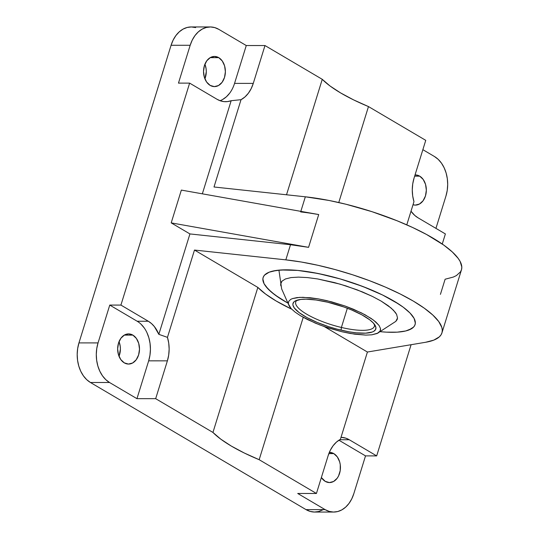 <?xml version="1.0" encoding="UTF-8"?>
<svg xmlns="http://www.w3.org/2000/svg" width="539" height="539" viewBox="0 0 539 539"><rect width="100%" height="100%" fill="white"/><g stroke="black" fill="none" stroke-linecap="round" stroke-linejoin="round"><path stroke-width="0.81" d="M286.121 269.823A79.543 21.526 17.2 0 1 371.789 290.097A79.543 21.526 17.2 0 1 415.084 324.586A79.543 21.526 17.2 0 1 392.075 332.307A79.543 21.526 17.2 0 1 380.824 331.741A79.543 21.526 17.2 0 0 392.075 332.307L397.196 332.159L405.712 330.966L411.668 328.628L413.615 327.052L414.841 325.226L415.333 323.171L415.097 320.9L414.127 318.441L410.038 313.038L403.219 307.183L398.867 304.151L382.549 294.995L362.484 286.357L340.412 278.993L318.226 273.522L297.838 270.43L281.001 269.972L272.485 271.164L269.17 272.195L266.529 273.502L264.582 275.079L263.355 276.898L262.864 278.959L263.099 281.23L264.07 283.689L265.761 286.317L271.245 291.976L279.33 297.979L287.341 302.803A79.543 21.526 17.2 0 1 263.113 277.545A79.543 21.526 17.2 0 1 286.121 269.823A79.543 21.526 17.2 0 1 371.789 290.097A79.543 21.526 17.2 0 1 415.084 324.586A79.543 21.526 17.2 0 1 392.075 332.307L386.443 332.152L397.196 332.159L405.712 330.966L409.027 329.935L413.615 327.052L414.841 325.226L415.333 323.171L414.127 318.441L410.038 313.038L403.219 307.183L393.935 301.085L382.549 294.995L369.491 289.133L355.262 283.73L340.412 278.993L325.516 275.099L311.138 272.208L297.838 270.43L286.121 269.823A79.543 21.526 17.2 0 0 263.113 277.545A79.543 21.526 17.2 0 0 287.341 302.803L274.978 294.948L268.159 289.086L264.07 283.689L262.864 278.959L263.355 276.898L264.582 275.079L269.17 272.195L276.44 270.423L286.121 269.823M380.359 331.701L386.443 332.152L380.359 331.701M280.846 285.852L281.048 282.544L281.991 281.142L285.495 278.939L291.08 277.578L298.498 277.12L307.533 277.592L317.7 278.953L334.396 282.571L345.883 285.906L362.437 291.936L372.409 296.416L381.154 301.099L388.248 305.754L393.47 310.248L396.61 314.392L397.526 318.01L397.149 319.587L395.815 321.372M377.192 333.479L380.15 331.034L380.467 328.453L379.011 325.415L375.845 322.019L371.081 318.394L361.379 312.856L344.987 305.984L326.971 300.668L318.239 298.862L302.945 297.299L296.949 297.595L292.428 298.599L290.743 299.367L288.682 301.362L288.365 303.942L289.355 306.293L291.195 308.652L295.17 312.162L300.668 315.854L315.261 323.104L323.838 326.412L341.854 331.728L350.586 333.533L365.887 335.103L371.876 334.807L377.192 333.479L395.828 321.359L397.526 318.01L396.61 314.392L395.303 312.364L391.119 308.045L381.154 301.099L372.409 296.416L357.04 289.8L340.149 284.161L317.7 278.953L307.533 277.592L298.498 277.12L291.08 277.578L285.495 278.939L281.991 281.142L280.671 284.12L280.826 285.751M419.706 176.152L414.666 176.152L419.706 176.152L417.664 175.263L415.037 174.946A15.085 10.928 -90 0 1 415.414 174.939A15.085 10.928 -90 0 1 419.706 176.152A15.085 10.928 -90 0 1 426.113 193.05A15.085 10.928 -90 0 1 415.401 205.11A15.085 10.928 -90 0 1 413.009 204.739L415.286 205.11L419.477 204.025L423.048 200.804L425.46 195.947L426.336 190.193L425.554 184.405L423.223 179.474L419.706 176.152M132.863 335.11L124.287 335.11L132.863 335.11L128.693 333.897L124.502 334.982L120.931 338.202L118.526 343.06L117.643 348.821L118.432 354.601L120.756 359.533L124.28 362.855A15.085 10.928 -90 0 1 117.866 345.957A15.085 10.928 -90 0 1 128.578 333.897A15.085 10.928 -90 0 1 132.863 335.11A15.085 10.928 -90 0 1 139.278 352.007A15.085 10.928 -90 0 1 128.565 364.068A15.085 10.928 -90 0 1 124.28 362.855L128.45 364.068L132.641 362.983L136.212 359.769L138.617 354.911L139.5 349.151L138.712 343.363L136.387 338.431L132.863 335.11M218.753 57.653L210.176 57.653L218.753 57.653L214.583 56.44L210.392 57.525L206.821 60.745L204.409 65.603L203.533 71.364L204.315 77.144L206.646 82.076L210.163 85.398A15.085 10.928 -90 0 1 203.755 68.5A15.085 10.928 -90 0 1 214.468 56.44A15.085 10.928 -90 0 1 218.753 57.653A15.085 10.928 -90 0 1 225.161 74.55A15.085 10.928 -90 0 1 214.455 86.611A15.085 10.928 -90 0 1 210.163 85.398L214.333 86.611L218.524 85.526L222.095 82.312L224.507 77.454L225.383 71.694L224.601 65.906L222.27 60.974L218.753 57.653M333.816 453.609L328.844 453.609L333.816 453.609L329.322 452.396A15.085 10.928 -90 0 1 329.531 452.396A15.085 10.928 -90 0 1 333.816 453.609A15.085 10.928 -90 0 1 340.224 470.507A15.085 10.928 -90 0 1 329.518 482.567A15.085 10.928 -90 0 1 325.226 481.354A15.085 10.928 -90 0 1 321.372 477.534L325.226 481.354L329.403 482.567L333.594 481.482L337.165 478.261L338.539 475.998L340.217 470.587L340.264 464.699L339.664 461.862L337.333 456.931L333.816 453.609M308.571 247.334L171.2 222.883L189.93 233.926L290.508 244.726L308.571 247.334L171.2 222.883L181.353 190.092L318.717 214.542L308.571 247.334A107.652 29.133 -162.8 0 0 290.508 244.726L285.825 259.859L194.485 250.056L257.844 287.415L265.639 294.092L276.224 301.038L291.74 309.211A91.199 24.679 -162.8 0 1 257.844 287.415L194.485 250.056L167.461 337.36L158.843 334.348L189.93 233.926L290.508 244.726L285.825 259.859L194.485 250.056L167.461 337.36A30.171 21.856 -90 0 1 167.386 360.84L148.67 360.834A30.171 21.856 90 0 0 137.162 321.237L148.319 321.244A30.171 21.856 -90 0 1 158.843 334.348L167.461 337.36L168.727 343.121L169.145 349.11L168.694 355.1L167.386 360.84L155.677 398.678L212.945 432.446L257.844 287.415L212.945 432.446L155.677 398.678L136.953 398.671L148.67 360.834L167.386 360.84L155.677 398.678L136.953 398.671L109.552 382.508L105.799 379.665L102.518 375.865L99.836 371.25L97.855 366.001L96.663 360.328L96.286 354.433L96.757 348.551L98.044 342.912L109.761 305.081L120.918 305.081L148.319 321.244L151.506 323.568L154.37 326.587L158.843 334.348L189.93 233.926L171.2 222.883L181.353 190.092L318.717 214.542L308.571 247.334M309.48 213.053L318.717 214.542A107.652 29.133 17.2 0 0 300.661 211.935M425.594 342.278L433.794 340.122L439.325 336.862L441.037 334.847L442.027 332.59L442.29 330.111L441.825 327.429L438.726 321.527L432.824 315.046L424.274 308.173L413.319 301.092L400.275 294.018L385.5 287.139L369.424 280.657L352.486 274.749L335.17 269.581L317.97 265.303L301.362 262.028L285.825 259.859A107.652 29.133 17.2 0 1 393.564 290.77A107.652 29.133 17.2 0 1 441.94 332.9A107.652 29.133 17.2 0 1 425.594 342.278L367.416 352.028L425.594 342.278M324.182 326.533L367.416 352.028L340.392 439.339L367.416 352.028L324.182 326.533M440.424 294.355L445.113 279.222L453.312 277.066L456.425 275.564L460.555 271.784L461.546 269.534L461.808 267.054L460.158 261.503L458.251 258.471L452.342 251.989L443.792 245.11L426.558 234.485L412.598 227.485L397.115 220.781L372.004 211.686L346.045 204.261L329.086 200.474L305.343 196.802L300.836 211.362L305.343 196.802L214.003 186.993L305.343 196.802A107.652 29.133 -162.8 0 1 413.083 227.707A107.652 29.133 -162.8 0 1 461.458 269.837L441.94 332.9M241.027 99.688L214.003 186.993L241.027 99.688L231.164 100.712L241.027 99.688A30.171 21.856 -90 0 0 253.276 83.383L251.167 88.659L248.351 93.247L244.922 96.973L241.027 99.688M137.162 321.237L109.761 305.081L120.918 305.081L189.627 83.121L120.918 305.081L148.319 321.244L137.162 321.237L109.761 305.081L98.044 342.912L78.95 342.905L171.079 45.269L190.179 45.276L178.47 83.114L189.627 83.121L217.028 99.277L220.444 100.847L224.008 101.622L227.613 101.575L231.164 100.712L202.341 193.831L231.164 100.712A30.171 21.856 -90 0 1 225.605 101.703A30.171 21.856 -90 0 1 217.028 99.277L189.627 83.121L178.47 83.114L190.179 45.276L192.241 40.095L194.997 35.561L198.339 31.862L202.138 29.133L206.255 27.476L210.52 26.957L214.778 27.604L218.861 29.382L246.269 45.539L264.986 45.545L253.276 83.383L234.553 83.377L253.276 83.383L264.986 45.545L246.269 45.539L234.553 83.377L246.269 45.539L218.861 29.382A30.171 21.856 -90 0 0 210.284 26.957L191.19 26.95A30.171 21.856 90 0 0 171.079 45.269L190.179 45.276A30.171 21.856 -90 0 1 210.284 26.957M220.027 100.699A30.171 21.856 90 0 0 234.553 83.377M349.265 439.743L339.678 439.736L349.265 439.743L345.849 438.167L341.019 437.318A30.171 21.856 -90 0 1 349.265 439.743L376.673 455.9L349.265 439.743M328.15 455.637A30.171 21.856 -90 0 1 340.392 439.339L336.498 442.047L333.075 445.773L330.252 450.368L328.15 455.637L316.433 493.475L328.15 455.637M297.717 493.468L316.433 493.475L259.165 459.7L316.433 493.475L297.717 493.468L325.118 509.624L297.717 493.468M303.235 317.33L259.165 459.7A91.199 24.679 17.2 0 1 212.945 432.446L220.747 439.13L231.325 446.076L244.302 453.016L259.165 459.7L303.235 317.33M140.915 324.08L144.196 327.887M146.877 332.496L148.852 337.744L150.051 343.424L150.421 349.312L149.957 355.194L148.67 360.834L136.953 398.671L109.552 382.508A30.171 21.856 -90 0 1 98.044 342.912L78.95 342.905A30.171 21.856 90 0 0 90.451 382.501L109.552 382.508L90.451 382.501L306.017 509.618L325.118 509.624L306.017 509.618A30.171 21.856 90 0 0 314.594 512.043L333.695 512.05A30.171 21.856 -90 0 1 325.118 509.624L329.201 511.403L333.459 512.05L337.731 511.531L341.841 509.881L345.64 507.145L348.982 503.446L351.738 498.912L353.8 493.731A30.171 21.856 -90 0 1 333.695 512.05M413.965 201.667L406.783 224.851L413.965 201.667L412.692 195.906L412.274 189.917L412.733 183.927L414.033 178.18L425.749 140.349L368.474 106.574L338.768 202.529L368.474 106.574L353.611 99.89L340.641 92.944L330.057 86.004L322.261 79.321A91.199 24.679 -162.8 0 0 368.474 106.574L425.749 140.349L414.033 178.18A30.171 21.856 -90 0 0 413.965 201.667M286.519 194.781L322.261 79.321L264.986 45.545L322.261 79.321L286.519 194.781M229.735 93.092L226.393 96.791L222.594 99.526M338.916 440.208L365.516 455.893L353.8 493.731L365.516 455.893L338.916 440.208M411.008 211.221L414.794 215.452L417.981 217.776L445.382 233.933L442.256 244.032L445.382 233.933L417.981 217.776A30.171 21.856 -90 0 1 411.008 211.221M411.089 344.711L376.673 455.9L365.516 455.893L376.673 455.9L411.089 344.711M204.908 78.856A15.085 10.928 90 0 0 204.914 64.188L206.1 68.736L206.289 71.68L204.908 78.856M119.018 356.313A15.085 10.928 90 0 0 119.025 341.645L120.21 346.193L120.399 349.137L119.018 356.313M434.427 156.499L422.859 149.674L434.427 156.499A30.171 21.856 -90 0 1 445.935 196.095L435.943 228.368L445.935 196.095L447.222 190.456L447.693 184.574L447.323 178.685L446.124 173.006L444.143 167.757L441.468 163.149L438.187 159.342L434.427 156.499M195.677 27.597L191.419 26.95L187.154 27.469L183.038 29.119L179.238 31.855L175.896 35.554L173.14 40.088L171.079 45.269L78.95 342.905L77.656 348.544L77.192 354.426L77.562 360.315L78.761 365.994L80.735 371.243L83.417 375.851L86.698 379.658L90.451 382.501L306.017 509.618L310.107 511.396L314.365 512.043L318.63 511.524L322.746 509.867M297.117 300.183A41.139 11.13 -162.8 0 0 341.396 327.456L341.113 330.178A43.336 11.723 17.2 0 1 302.17 314.722A43.336 11.723 17.2 0 1 295.662 300.749A43.336 11.723 17.2 0 1 327.712 302.217L343.916 306.994L351.623 309.965L361.858 314.83L369.727 319.816L373.318 322.989L375.872 327.227L375.589 329.545L373.729 331.35L372.227 332.037L365.604 333.163L356.292 332.832L348.982 331.802L337.064 329.161L328.925 326.762L317.208 322.43L306.967 317.565L299.098 312.58L294.267 307.91L292.953 305.168L292.893 303.949L293.971 301.88L295.096 301.045L300.688 299.448L306.064 299.179L316.103 300.001L327.712 302.217A43.336 11.723 17.2 0 1 375.117 325.347A43.336 11.723 17.2 0 1 341.113 330.178L341.396 327.456A41.139 11.13 17.2 0 1 295.736 302.015A41.139 11.13 17.2 0 1 297.117 300.183M347.338 308.254L341.396 327.456L347.338 308.254M374.234 324.054A41.139 11.13 17.2 0 1 374.342 326.344A41.139 11.13 17.2 0 1 341.396 327.456A41.139 11.13 -162.8 0 0 374.234 324.054M341.854 331.728L354.736 334.187L365.887 335.103L371.876 334.807L378.082 333.028L380.15 331.034L380.527 329.807L380.467 328.453L379.011 325.415L373.662 320.233L364.93 314.702L353.564 309.292L344.987 305.984L331.512 301.813L318.239 298.862L310.107 297.723L299.778 297.353L292.428 298.599L290.743 299.367L288.682 301.362L288.365 303.942L291.195 308.652L295.17 312.162L300.668 315.854L307.446 319.539L319.465 324.795L328.278 327.921L341.854 331.728M278.919 270.133L281.654 288.911L289.342 306.267"/></g></svg>
